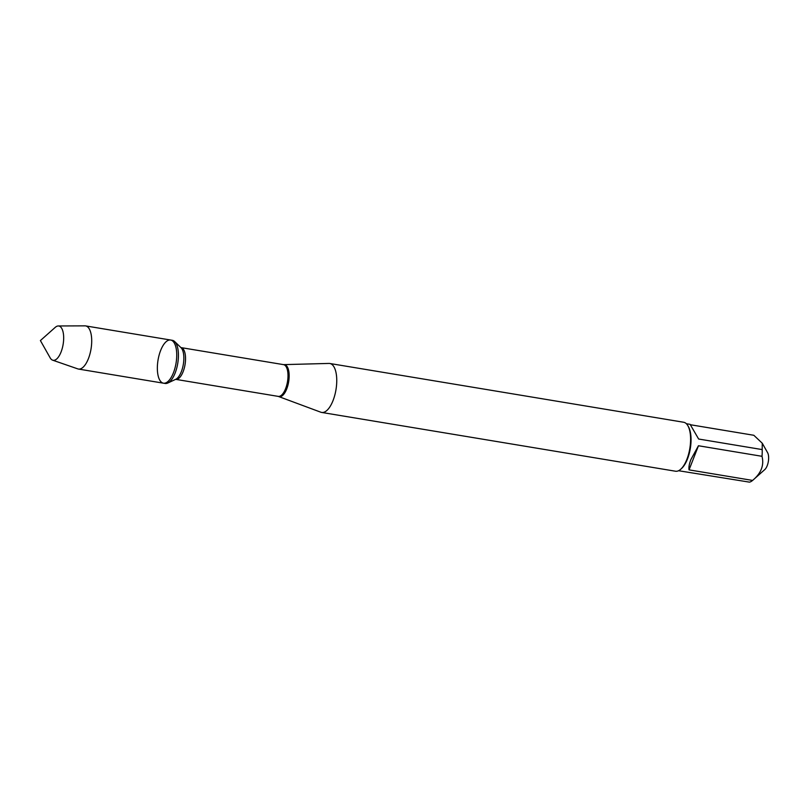 <?xml version="1.0" encoding="UTF-8"?>
<svg xmlns="http://www.w3.org/2000/svg" width="808" height="808" viewBox="0 0 808 808"><rect width="100%" height="100%" fill="white"/><g stroke="black" fill="none" stroke-linecap="round" stroke-linejoin="round"><path stroke-width="1.21" d="M165.155 383.457A21.877 9.141 -80.6 0 0 167.781 383.032A21.877 9.141 -80.6 0 0 177.75 363.378A21.877 9.141 -80.6 0 0 174.669 341.562A21.877 9.141 -80.6 0 0 172.326 340.309L170.629 340.027A21.877 9.141 99.4 0 1 176.063 363.105A21.877 9.141 99.4 0 1 163.458 383.184A21.877 9.141 99.4 0 1 160.6 350.571A21.877 9.141 99.4 0 1 170.629 340.027A21.877 9.141 -80.6 0 1 173.488 372.639A21.877 9.141 -80.6 0 1 163.458 383.184L165.155 383.457M690.365 424.735L753.834 435.28L762.267 443.239L767.6 452.682A9.646 4.03 99.4 0 1 767.206 465.691A9.646 4.03 99.4 0 1 764.792 469.569L752.601 480.427A23.826 9.959 99.4 0 1 749.491 482.144L678.558 470.721M762.267 443.239L762.186 449.581A23.826 9.959 99.4 0 1 762.005 456.308C764.277 465.246 761.136 473.286 752.601 480.427L689.052 469.872L698.455 445.753L690.941 459.479C689.234 463.903 688.608 467.367 689.052 469.872M321.685 412.444L675.528 471.226A24.816 10.373 -80.6 0 0 680.69 469.266L681.538 468.509A23.826 9.959 -80.6 0 0 687.507 458.904A23.826 9.959 -80.6 0 0 688.477 426.776L687.911 425.786A24.816 10.373 -80.6 0 0 683.669 422.261L329.816 363.489A24.816 10.373 99.4 0 1 333.068 400.485A24.816 10.373 99.4 0 1 321.685 412.444A24.816 10.373 99.4 0 1 320.867 412.231L278.235 396.385A16.099 6.727 -80.6 0 0 287.507 381.608A16.099 6.727 -80.6 0 0 283.507 364.63L181.053 347.612A16.099 6.727 99.4 0 1 185.042 364.59A16.099 6.727 99.4 0 1 175.77 379.366L175.599 379.366M762.005 456.308L698.455 445.753M686.366 423.715L690.103 424.341L698.637 439.027L762.186 449.581M283.507 364.63L328.977 363.428A24.816 10.373 99.4 0 1 329.816 363.489M680.69 469.266A24.816 10.373 -80.6 0 0 686.911 459.257A24.816 10.373 -80.6 0 0 687.911 425.786M58.297 325.967L84.951 325.856A21.877 9.141 99.4 0 1 85.608 325.907A21.877 9.141 99.4 0 1 88.466 358.51A21.877 9.141 99.4 0 1 78.437 369.054A21.877 9.141 99.4 0 1 77.81 368.892L52.621 360.166A17.372 7.262 99.4 0 1 50.146 357.823L40.4 340.562L55.207 327.392A17.372 7.262 99.4 0 1 58.297 325.967A17.372 7.262 99.4 0 1 63.509 334.633A17.372 7.262 99.4 0 1 61.095 351.914A17.372 7.262 99.4 0 1 52.621 360.166M284.083 364.671A16.2 6.767 99.4 0 1 288.991 372.68A16.2 6.767 99.4 0 1 286.749 388.87A16.2 6.767 99.4 0 1 278.79 396.536M167.781 383.032L175.72 379.316A16.705 6.979 -80.6 0 0 183.335 364.307A16.705 6.979 -80.6 0 0 180.982 347.642L174.669 341.562M278.235 396.385L175.77 379.366M78.437 369.054L163.458 383.184M85.608 325.907L170.629 340.027"/></g></svg>
